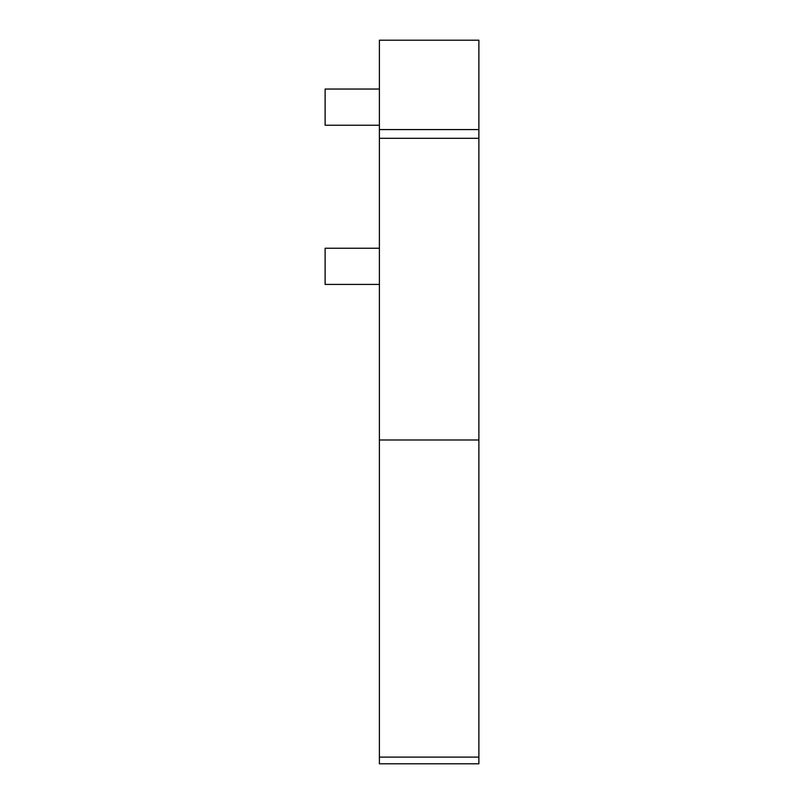 <?xml version="1.0" encoding="UTF-8"?>
<svg xmlns="http://www.w3.org/2000/svg" width="804" height="804" viewBox="0 0 804 804"><rect width="100%" height="100%" fill="white"/><g stroke="black" fill="none" stroke-linecap="round" stroke-linejoin="round"><path stroke-width="1.21" d="M379.387 125.223L325.117 125.223L325.117 89.043L379.387 89.043M379.387 284.415L325.117 284.415L325.117 248.235L379.387 248.235M478.882 757.107L478.882 763.8L379.387 763.8L379.387 439.989L478.882 439.989L478.882 757.107L379.387 757.107M379.387 138.308L478.882 138.308L478.882 40.2L379.387 40.2L379.387 439.989M478.882 138.308L478.882 439.989M478.882 129.575L379.387 129.575"/></g></svg>
